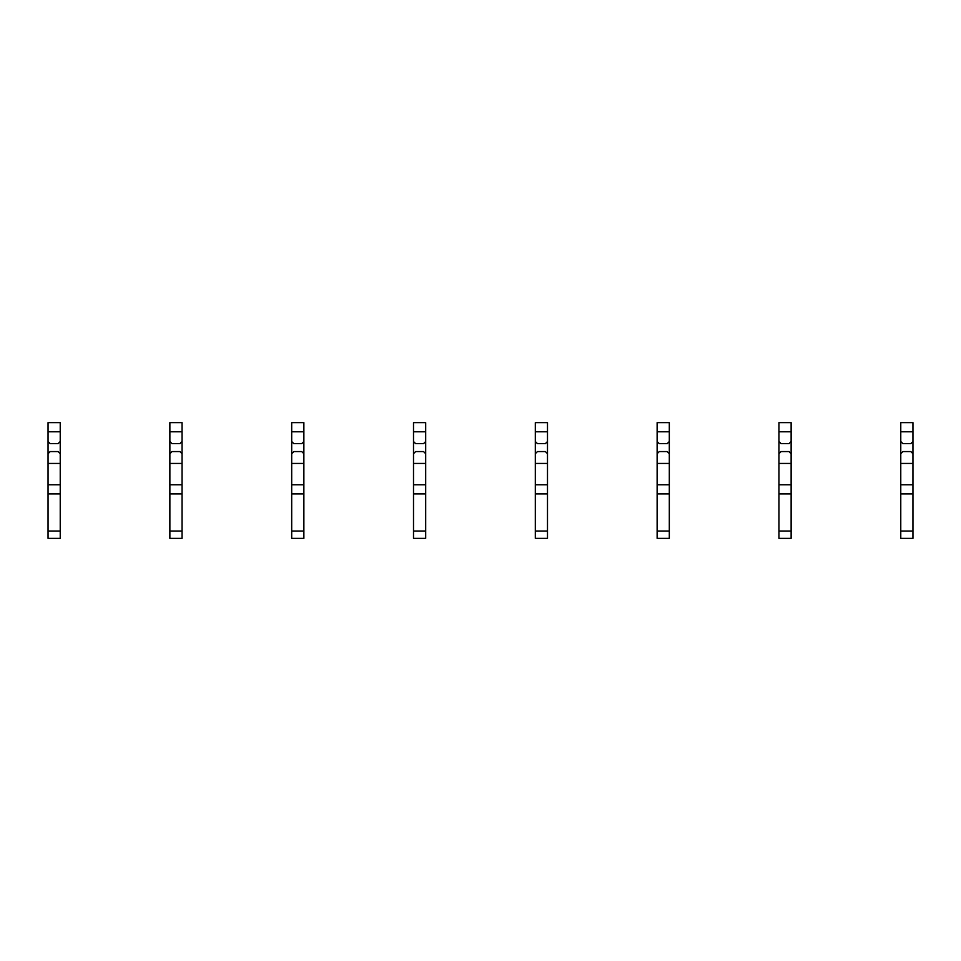 <?xml version="1.0" encoding="UTF-8"?>
<svg xmlns="http://www.w3.org/2000/svg" width="961" height="961" viewBox="0 0 961 961"><rect width="100%" height="100%" fill="white"/><g stroke="black" fill="none" stroke-linecap="round" stroke-linejoin="round"><path stroke-width="1.44" d="M60.231 431.777L48.05 431.777L48.05 422.636L60.231 422.636L60.231 441.519L58.104 443.646L50.176 443.646L48.05 441.519L48.05 538.364L60.231 538.364L60.231 531.049L48.05 531.049M48.05 431.777L48.05 441.519M60.231 441.519L60.231 453.7L58.104 451.574L50.176 451.574L48.05 453.7M60.231 453.7L60.231 463.442L48.05 463.442M60.231 463.442L60.231 531.049M60.231 484.764L48.05 484.764M60.231 493.894L48.05 493.894M182.049 431.777L169.869 431.777L169.869 422.636L182.049 422.636L182.049 441.519L179.911 443.646L171.995 443.646L169.869 441.519L169.869 538.364L182.049 538.364L182.049 531.049L169.869 531.049M169.869 431.777L169.869 441.519M182.049 441.519L182.049 453.7L179.911 451.574L171.995 451.574L169.869 453.7M182.049 453.7L182.049 463.442L169.869 463.442M182.049 463.442L182.049 531.049M182.049 484.764L169.869 484.764M182.049 493.894L169.869 493.894M303.868 431.777L291.688 431.777L291.688 422.636L303.868 422.636L303.868 441.519L301.73 443.646L293.814 443.646L291.688 441.519L291.688 538.364L303.868 538.364L303.868 531.049L291.688 531.049M291.688 431.777L291.688 441.519M303.868 441.519L303.868 453.7L301.73 451.574L293.814 451.574L291.688 453.7M303.868 453.7L303.868 463.442L291.688 463.442M303.868 463.442L303.868 531.049M303.868 484.764L291.688 484.764M303.868 493.894L291.688 493.894M425.687 431.777L413.506 431.777L413.506 422.636L425.687 422.636L425.687 441.519L423.549 443.646L415.632 443.646L413.506 441.519L413.506 538.364L425.687 538.364L425.687 531.049L413.506 531.049M413.506 431.777L413.506 441.519M425.687 441.519L425.687 453.7L423.549 451.574L415.632 451.574L413.506 453.7M425.687 453.7L425.687 463.442L413.506 463.442M425.687 463.442L425.687 531.049M425.687 484.764L413.506 484.764M425.687 493.894L413.506 493.894M547.494 431.777L535.313 431.777L535.313 422.636L547.494 422.636L547.494 441.519L545.367 443.646L537.451 443.646L535.313 441.519L535.313 538.364L547.494 538.364L547.494 531.049L535.313 531.049M535.313 431.777L535.313 441.519M547.494 441.519L547.494 453.7L545.367 451.574L537.451 451.574L535.313 453.7M547.494 453.7L547.494 463.442L535.313 463.442M547.494 463.442L547.494 531.049M547.494 484.764L535.313 484.764M547.494 493.894L535.313 493.894M669.312 431.777L657.132 431.777L657.132 422.636L669.312 422.636L669.312 441.519L667.186 443.646L659.27 443.646L657.132 441.519L657.132 538.364L669.312 538.364L669.312 531.049L657.132 531.049M657.132 431.777L657.132 441.519M669.312 441.519L669.312 453.7L667.186 451.574L659.27 451.574L657.132 453.7M669.312 453.7L669.312 463.442L657.132 463.442M669.312 463.442L669.312 531.049M669.312 484.764L657.132 484.764M669.312 493.894L657.132 493.894M791.131 431.777L778.951 431.777L778.951 422.636L791.131 422.636L791.131 441.519L789.005 443.646L781.089 443.646L778.951 441.519L778.951 538.364L791.131 538.364L791.131 531.049L778.951 531.049M778.951 431.777L778.951 441.519M791.131 441.519L791.131 453.7L789.005 451.574L781.089 451.574L778.951 453.7M791.131 453.7L791.131 463.442L778.951 463.442M791.131 463.442L791.131 531.049M791.131 484.764L778.951 484.764M791.131 493.894L778.951 493.894M912.95 431.777L900.769 431.777L900.769 422.636L912.95 422.636L912.95 441.519L910.824 443.646L902.896 443.646L900.769 441.519L900.769 538.364L912.95 538.364L912.95 531.049L900.769 531.049M900.769 431.777L900.769 441.519M912.95 441.519L912.95 453.7L910.824 451.574L902.896 451.574L900.769 453.7M912.95 453.7L912.95 463.442L900.769 463.442M912.95 463.442L912.95 531.049M912.95 484.764L900.769 484.764M912.95 493.894L900.769 493.894"/></g></svg>
